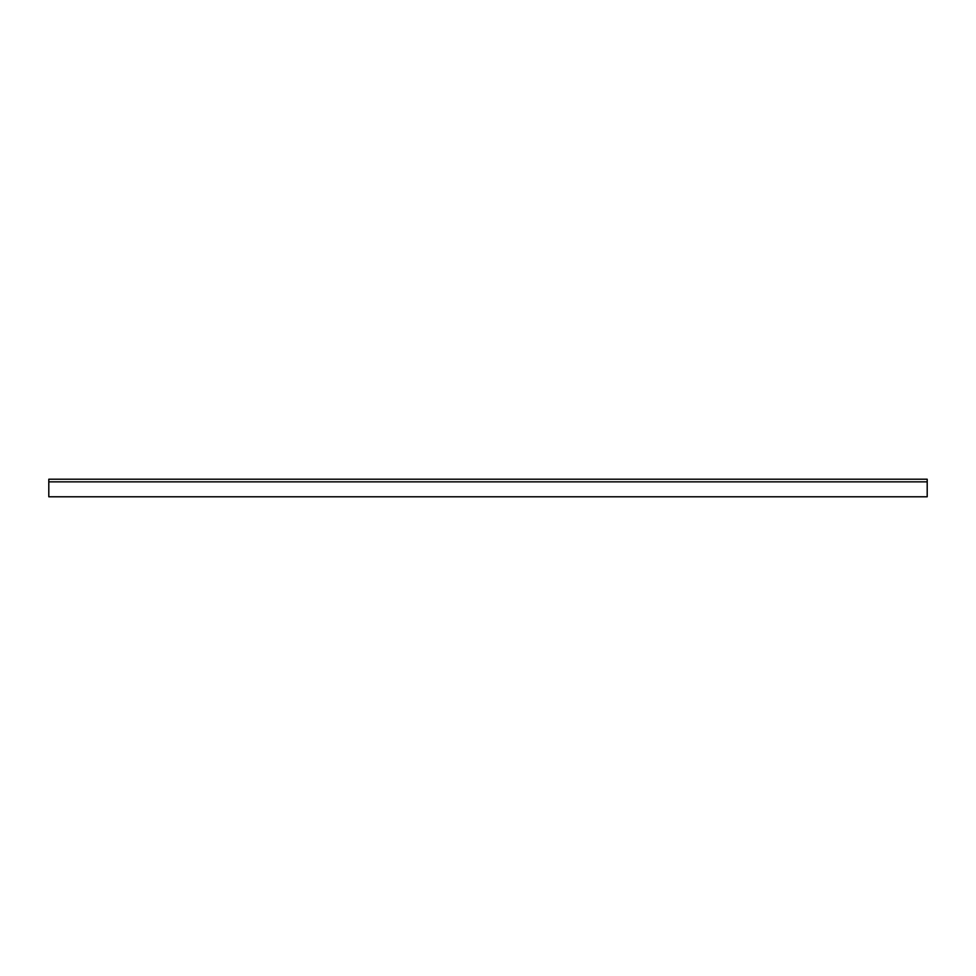 <?xml version="1.0" encoding="UTF-8"?>
<svg xmlns="http://www.w3.org/2000/svg" width="976" height="976" viewBox="0 0 976 976"><rect width="100%" height="100%" fill="white"/><g stroke="black" fill="none" stroke-linecap="round" stroke-linejoin="round"><path stroke-width="1.46" d="M927.2 481.851L927.2 496.784L48.8 496.784L48.8 479.216L927.2 479.216L927.2 481.851L48.8 481.851"/></g></svg>

